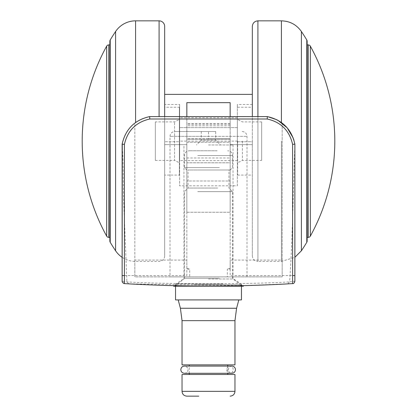 <?xml version="1.0" encoding="UTF-8"?>
<svg xmlns="http://www.w3.org/2000/svg" width="417" height="417" viewBox="0 0 417 417"><rect width="100%" height="100%" fill="white"/><g stroke="black" fill="none" stroke-linecap="round" stroke-linejoin="round"><path stroke-width="0.31" stroke-dasharray="2.08 1.56" d="M243.382 286.198L173.618 286.198M208.5 286.062L173.618 285.64L208.5 286.062L173.618 285.64L208.5 286.062L243.382 285.64L208.5 286.062M208.5 278.978L233.04 278.978L208.5 278.978M208.5 144.986L233.04 144.986L208.5 144.986M109.864 237.372L109.864 44.906L109.864 237.372M243.34 285.645L292.604 283.612C293.98 283.398 294.736 282.596 294.866 281.209L294.866 144.126C293.292 135.525 289.059 128.509 282.163 123.072L282.163 260.083L230.153 260.083L230.153 261.923L230.153 162.792L186.847 162.792L186.847 142.244L230.153 142.244L230.153 181.009L186.847 181.009L186.847 212.253L186.847 144.652L186.847 181.009L230.153 181.009L230.153 144.652L237.367 144.652L237.367 185.789L179.633 185.789L179.633 144.652L164.668 144.652L164.668 26.433L164.668 255.845A5.583 5.583 0 0 1 159.085 261.428L135.577 261.428A24.056 24.056 0 0 1 122.134 257.32M155.333 121.894L155.333 160.383L155.333 121.894L174.577 121.894L179.388 119.486L179.388 175.062L179.388 107.216L179.388 175.062L164.668 175.062L164.668 255.845L164.668 116.598M155.333 160.383L174.577 160.383L174.577 121.894L174.577 160.383L179.388 162.792L179.388 107.216L164.668 107.216L164.668 104.474L164.668 144.652L186.847 144.652L179.633 144.652L179.633 185.789M164.668 175.062L164.668 107.216L164.668 175.062M215.719 131.517L201.281 131.517L215.719 131.517L215.719 140.175L220.53 144.986M201.281 131.517L201.281 140.175L215.719 140.175L201.281 140.175L196.47 144.986M310.337 236.126L310.337 46.151M307.136 237.372L307.136 44.906L307.136 237.372M306.792 40.001L306.792 242.277M301.392 250.789L301.392 31.489M257.914 116.598L257.914 261.428L281.423 261.428L281.423 141.139L281.423 261.428L294.866 257.32M252.332 141.139L252.332 255.845L252.332 141.139M237.612 141.139L237.612 175.062L237.612 141.139M242.423 141.139L242.423 160.383L242.423 141.139M261.668 160.383L261.668 121.894L261.668 160.383L242.423 160.383L237.612 162.792M261.668 121.894L242.423 121.894L237.612 119.486M122.223 281.856L124.396 283.612L128.796 283.862L243.007 285.65M294.866 281.24L294.866 281.209C295.017 282.299 294.261 283.096 292.604 283.612C293.704 283.591 294.459 282.804 294.866 281.24C295.007 282.34 294.251 283.133 292.604 283.612L292.604 283.612C236.533 286.88 180.467 286.88 124.396 283.612C123.849 284.107 123.093 283.325 122.134 281.272L122.134 281.282M237.367 185.789L237.367 141.712L252.332 141.712L252.332 104.474L252.332 141.712L237.367 141.712L237.367 104.474L237.367 144.652L230.153 144.652L230.153 138.731L208.5 138.731L208.5 136.328L170.006 136.328L246.994 136.328L208.5 136.328L246.994 136.328L208.5 136.328L208.5 131.517L174.817 131.517L208.5 131.517M307.136 241.042L307.136 41.236M230.153 116.598L230.153 139.242L186.847 139.242L186.847 102.764L230.153 102.764L230.153 139.242L186.847 139.242L186.847 116.598M237.367 127.638L237.367 160.576L179.633 160.576L179.633 127.638L237.367 127.638L237.367 117.756L237.367 127.638L179.633 127.638L179.633 117.756L179.633 160.576L179.633 141.139L237.367 141.139L237.367 160.576L237.367 127.638M128.796 283.862L126.893 281.866L123.531 197.267L123.286 179.534C123.281 167.227 122.895 155.426 122.134 144.126L122.134 281.24M122.134 281.256C122.525 282.961 123.281 283.748 124.396 283.612C123.5 283.888 122.744 283.091 122.134 281.209L122.134 281.209C121.988 282.299 122.744 283.101 124.396 283.612C180.467 286.88 236.533 286.88 292.604 283.612C293.505 283.883 294.261 283.08 294.866 281.209L289.627 281.866C292.484 240.682 293.287 190.616 294.866 144.126L294.866 275.439L294.866 144.126C291.259 128.811 282.08 119.637 267.339 116.598C272.9 117.589 277.842 119.747 282.163 123.072L282.163 276.872L227.307 276.872L227.307 269.153L230.153 269.153L230.153 138.731L186.847 138.731L186.847 144.652L186.847 142.244L230.153 142.244L230.153 162.792L186.847 162.792L186.847 261.923L186.847 260.083L134.837 260.083L134.837 123.072C127.962 128.478 123.724 135.494 122.134 144.126C125.71 128.848 134.884 119.674 149.661 116.598L267.766 116.677M287.761 283.883L289.627 281.866C255.209 284.342 159.482 284.232 126.893 281.866L122.134 281.209M293.62 139.153L293.266 138.136M277.837 120.252L276.945 119.783M124.396 275.574L186.847 275.574L186.847 260.083L186.847 269.153L189.693 269.153L189.693 276.872L134.837 276.872L134.837 123.072C139.111 119.773 144.053 117.615 149.661 116.598L267.339 116.598M230.153 269.153L230.153 260.083L230.153 275.574L292.604 275.574M208.5 138.731L186.847 138.731L186.847 269.153M230.153 181.009L230.153 212.253L230.153 181.009M282.163 260.083L282.163 276.872L134.837 276.872L134.837 260.083M164.668 94.372L164.668 144.652L186.847 144.652L179.633 144.652L179.633 141.712L164.668 141.712L179.633 141.712L179.633 104.474L179.633 144.652L164.668 144.652L164.668 104.474L179.633 104.474M186.847 212.253L230.153 212.253L186.847 212.253M186.847 157.98L230.153 157.98M186.847 268.272L189.693 269.153M227.307 276.872L170.006 276.872L189.693 276.872L170.006 276.872L170.006 136.328C170.298 133.409 171.903 131.808 174.817 131.517M237.367 144.652L252.332 144.652L237.367 144.652M230.153 268.272L227.307 269.153M115.608 31.489L115.608 250.789M110.208 242.277L110.208 40.001M109.864 41.236L109.864 241.042M106.663 46.151L106.663 236.126M219.311 278.269L184.444 278.269L219.311 278.269M217.69 188.051L188.051 188.051L217.69 188.051M197.689 191.658L232.556 191.658L197.689 191.658M198.768 170.006L230.153 170.006L198.768 170.006M219.311 167.603L184.444 167.603L219.311 167.603M217.153 150.761L189.255 150.761L217.153 150.761M217.69 170.006L188.051 170.006L217.69 170.006M222.125 299.917L178.189 299.917L222.125 299.917M234.964 374.497L182.036 374.497M217.153 374.497L189.255 374.497L217.153 374.497M217.153 364.875L189.255 364.875L217.153 364.875M234.964 364.875L182.036 364.875M175.541 299.917L241.459 299.917M186.847 396.15L198.768 396.15M226.765 369.686A3.607 3.221 90 0 0 229.991 373.293A3.607 3.221 90 0 0 233.212 369.686A3.607 3.221 90 0 0 229.991 366.079A3.607 3.221 90 0 0 226.765 369.686M231.915 366.079A3.607 3.513 -90 0 0 228.401 369.686A3.607 3.513 -90 0 0 231.915 373.293M135.577 20.85L135.577 122.52M159.085 20.85L159.085 116.598M281.423 122.52L281.423 20.85M252.332 255.845C252.666 259.238 254.526 261.099 257.914 261.428L257.914 20.85M308.231 44.906L308.231 237.372M230.153 123.489L186.847 123.489M108.769 237.372L108.769 44.906M193.686 284.717L241.459 284.717L193.686 284.717M223.121 283.914L175.969 283.914L223.121 283.914M197.689 155.572L232.556 155.572L197.689 155.572M236.59 308.262L180.41 308.262M182.036 320.657L234.964 320.657M234.964 391.339L182.036 391.339M233.04 144.986L233.04 278.978L242.183 286.198M237.612 175.062L252.332 175.062M237.612 107.216L252.332 107.216M246.994 276.872L246.994 136.328C246.702 133.409 245.097 131.808 242.183 131.517M237.367 117.756L179.633 117.756M252.332 104.474L237.367 104.474M230.153 125.793L186.847 125.793M230.153 124.297L186.847 124.297M174.817 286.198L183.96 278.978L183.96 144.986M241.459 284.717L241.031 283.914L232.556 278.269L232.556 191.658L228.949 188.051L228.949 170.006M230.153 170.006L232.556 167.603L232.556 155.572L232.066 153.456C232.17 153.519 231.148 151.069 227.745 150.761M229.991 366.079L184.444 366.079C187.212 366.991 188.416 368.19 188.051 369.686C187.879 371.839 186.675 373.043 184.444 373.293L227.745 373.293L227.745 366.079M241.459 286.198L241.459 285.687M175.541 286.198L175.541 285.687M189.255 373.293L189.255 366.079M175.541 284.717L175.969 283.914L184.444 278.269L184.444 191.658L188.051 188.051L188.051 170.006M186.847 170.006L184.444 167.603L184.444 155.572L184.934 153.456C184.83 153.519 185.852 151.069 189.255 150.761"/><path stroke-width="0.63" d="M173.618 285.645L173.618 286.198L243.382 286.198L243.382 285.645M109.864 241.042L109.864 41.236A2.408 2.408 0 0 1 110.208 40.001L110.208 242.277A2.408 2.408 0 0 1 109.864 241.042M106.663 236.126L106.663 46.151A2.408 2.408 0 0 1 108.769 44.906L108.769 237.372A2.408 2.408 0 0 1 106.663 236.126A196.61 196.61 0 0 1 106.663 46.151M109.864 44.906L108.769 44.906M109.864 237.372L108.769 237.372M122.134 257.32A24.056 24.056 0 0 1 115.608 250.789L115.608 31.489A196.61 196.61 0 0 0 110.208 40.001M115.608 250.789A196.61 196.61 0 0 1 110.208 242.277M164.668 116.598L164.668 26.433A5.583 5.583 0 0 0 159.085 20.85L135.577 20.85A24.056 24.056 0 0 0 115.608 31.489M310.337 236.126A196.61 196.61 0 0 0 310.337 46.151L310.337 236.126A2.408 2.408 0 0 1 308.231 237.372L307.136 237.372M310.337 46.151A2.408 2.408 0 0 0 308.231 44.906L307.136 44.906M306.792 40.001A2.408 2.408 0 0 1 307.136 41.236L307.136 241.042A2.408 2.408 0 0 1 306.792 242.277L306.792 40.001A196.61 196.61 0 0 0 301.392 31.489L301.392 250.789L294.866 257.32M306.792 242.277A196.61 196.61 0 0 1 301.392 250.789M257.914 116.598L257.914 20.85L281.423 20.85L281.423 122.52M267.229 119.007L149.771 119.007C136.02 122.124 127.56 130.584 124.396 144.391L124.396 283.612C180.467 286.88 236.533 286.88 292.604 283.612L292.604 144.391C289.44 130.589 280.985 122.124 267.229 119.007L267.339 116.598L149.661 116.598C134.675 119.96 125.501 129.134 122.134 144.126L122.134 281.209L122.264 143.417M243.007 285.65L243.34 285.645M252.332 94.372L252.332 26.433L252.332 116.598L252.332 94.372L164.668 94.372M186.847 116.598L186.847 102.66L230.153 102.66L230.153 116.598M122.134 281.24L122.223 281.856M124.396 144.391L122.134 144.126C125.517 129.114 134.691 119.94 149.661 116.598L149.771 119.007M292.604 144.391L294.866 144.126C291.499 129.134 282.325 119.96 267.339 116.598L149.661 116.598L267.339 116.598M292.604 283.612C293.5 283.894 294.256 283.091 294.866 281.209L294.866 144.126L293.62 139.153M293.266 138.136L287.172 127.8L277.837 120.252M276.945 119.783L267.766 116.677M198.768 396.15L186.847 396.15C183.923 395.863 182.323 394.263 182.036 391.339L234.964 391.339C234.677 394.263 233.077 395.863 230.153 396.15M182.036 391.339L182.036 374.497L234.964 374.497L234.964 391.339M182.036 320.657L182.036 364.875L234.964 364.875L234.964 320.657L182.036 320.657L180.41 308.262L236.59 308.262L238.811 299.917M241.459 286.198L241.459 299.917L175.541 299.917L175.541 286.198M231.915 373.293A3.607 3.513 -90 0 0 235.428 369.686A3.607 3.513 -90 0 0 231.915 366.079L184.444 366.079C182.25 366.293 181.046 367.497 180.832 369.686C181.009 371.839 182.208 373.043 184.444 373.293L231.915 373.293M135.577 122.52L135.577 20.85M159.085 116.598L159.085 20.85M308.231 237.372L308.231 44.906M301.392 31.489C296.503 24.629 289.846 21.079 281.423 20.85M257.914 20.85C254.526 21.178 252.666 23.039 252.332 26.433M122.134 281.282L122.16 281.569M124.396 275.574L122.134 275.574M294.866 275.574L292.604 275.574M227.745 374.497L227.745 373.293L229.991 373.293M227.745 366.079L227.745 364.875M241.459 285.687L241.459 284.717M175.541 285.687L175.541 284.717M189.255 374.497L189.255 373.293M189.255 366.079L189.255 364.875M180.41 308.262L178.189 299.917M236.59 308.262L234.964 320.657"/></g></svg>

